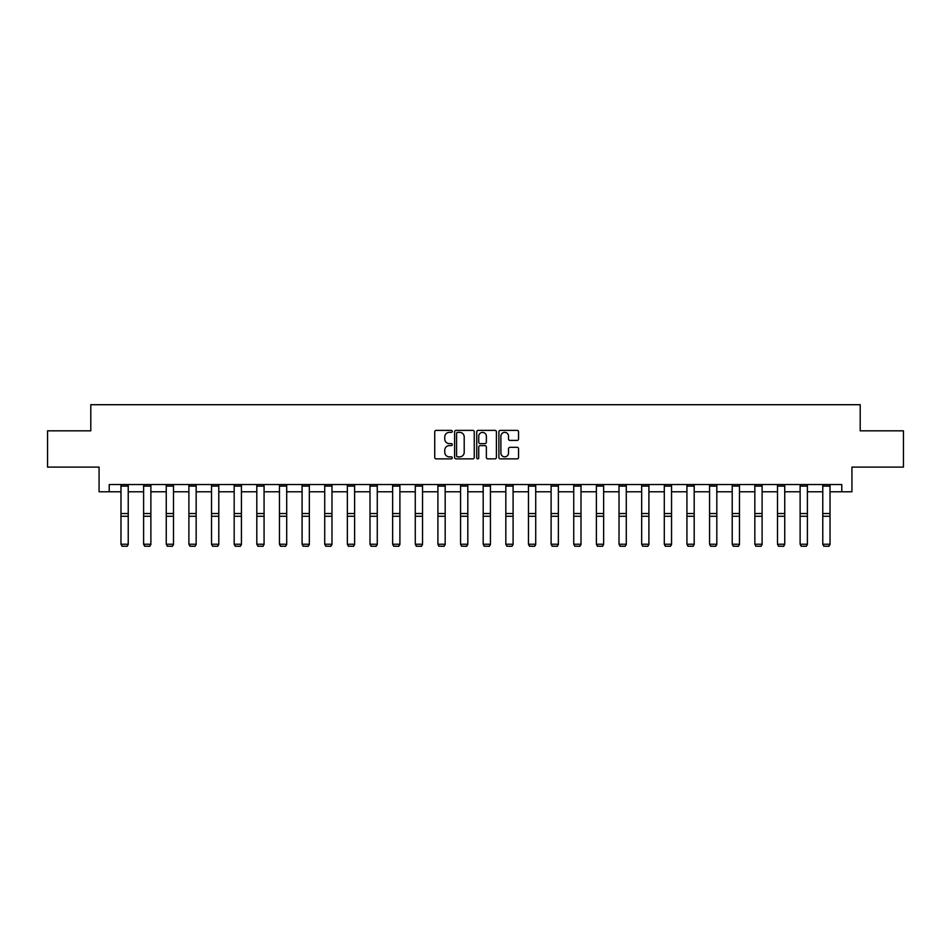 <?xml version="1.0" encoding="UTF-8"?>
<svg xmlns="http://www.w3.org/2000/svg" width="951" height="951" viewBox="0 0 951 951"><rect width="100%" height="100%" fill="white"/><g stroke="black" fill="none" stroke-linecap="round" stroke-linejoin="round"><path stroke-width="1.43" d="M452.284 431.374A0.999 0.999 0 0 0 451.285 430.375L436.152 430.375A1.426 1.426 0 0 0 434.726 431.79L434.726 457.431A1.426 1.426 0 0 0 436.152 458.858L451.285 458.858A0.999 0.999 0 0 0 452.284 457.859A0.999 0.999 0 0 0 451.285 456.86L449.324 456.86A4.553 4.553 0 0 1 444.771 452.307L444.771 450.168A4.553 4.553 0 0 1 449.324 445.615L451.285 445.615A0.999 0.999 0 0 0 452.284 444.616A0.999 0.999 0 0 0 451.285 443.618L449.324 443.618A4.553 4.553 0 0 1 444.771 439.065L444.771 436.925A4.553 4.553 0 0 1 449.324 432.36L451.285 432.36A0.999 0.999 0 0 0 452.284 431.374M517.13 440.408A1.426 1.426 0 0 0 518.557 438.993L518.557 431.79A1.426 1.426 0 0 0 517.13 430.375L500.321 430.375A1.426 1.426 0 0 0 498.895 431.79L498.895 457.431A1.426 1.426 0 0 0 500.321 458.858L517.13 458.858A1.426 1.426 0 0 0 518.557 457.431L518.557 448.741A1.426 1.426 0 0 0 517.13 447.327L509.938 447.327A1.426 1.426 0 0 0 508.512 448.741L508.512 453.056A3.816 3.816 0 0 1 504.696 456.86A3.816 3.816 0 0 1 500.892 453.056L500.892 436.176A3.816 3.816 0 0 1 504.696 432.36A3.816 3.816 0 0 1 508.512 436.176L508.512 438.993A1.426 1.426 0 0 0 509.938 440.408L517.13 440.408M109.222 491.774L109.222 484.523L841.778 484.523L841.778 491.774L851.93 491.774L851.93 467.107L903.45 467.107L903.45 430.827L860.203 430.827L860.203 404.71L90.797 404.71L90.797 430.827L47.55 430.827L47.55 467.107L99.07 467.107L99.07 491.774L120.979 491.774M474.252 431.79A1.426 1.426 0 0 0 472.825 430.375L456.016 430.375A1.426 1.426 0 0 0 454.602 431.79L454.602 457.431A1.426 1.426 0 0 0 456.016 458.858L472.825 458.858A1.426 1.426 0 0 0 474.252 457.431L474.252 431.79M478.175 430.375L494.984 430.375A1.426 1.426 0 0 1 496.398 431.79L496.398 457.431A1.426 1.426 0 0 1 494.984 458.858L487.78 458.858A1.426 1.426 0 0 1 486.365 457.431L486.365 447.041A1.426 1.426 0 0 0 484.939 445.615L480.16 445.615A1.426 1.426 0 0 0 478.745 447.041L478.745 457.859A0.999 0.999 0 0 1 477.747 458.858A0.999 0.999 0 0 1 476.748 457.859L476.748 431.79A1.426 1.426 0 0 1 478.175 430.375M128.23 491.774L143.613 491.774M150.876 491.774L166.259 491.774M173.51 491.774L188.892 491.774M196.156 491.774L211.538 491.774M218.789 491.774L234.172 491.774M241.423 491.774L256.806 491.774M264.069 491.774L279.451 491.774M286.703 491.774L302.085 491.774M309.337 491.774L324.719 491.774M331.982 491.774L347.365 491.774M354.616 491.774L369.998 491.774M377.262 491.774L392.644 491.774M399.895 491.774L415.278 491.774M422.529 491.774L437.912 491.774M445.175 491.774L460.557 491.774M467.809 491.774L483.191 491.774M490.443 491.774L505.825 491.774M513.088 491.774L528.471 491.774M535.722 491.774L551.105 491.774M558.356 491.774L573.738 491.774M581.002 491.774L596.384 491.774M603.635 491.774L619.018 491.774M626.281 491.774L641.663 491.774M648.915 491.774L664.297 491.774M671.549 491.774L686.931 491.774M694.194 491.774L709.577 491.774M716.828 491.774L732.211 491.774M739.462 491.774L754.844 491.774M762.108 491.774L777.49 491.774M784.741 491.774L800.124 491.774M807.387 491.774L822.77 491.774M830.021 491.774L841.778 491.774M457.586 432.36A0.999 0.999 0 0 0 456.587 433.359L456.587 455.862A0.999 0.999 0 0 0 457.586 456.86L459.654 456.86A4.553 4.553 0 0 0 464.207 452.307L464.207 436.925A4.553 4.553 0 0 0 459.654 432.36L457.586 432.36M486.365 436.247A3.816 3.816 0 0 0 482.549 432.432A3.816 3.816 0 0 0 478.745 436.247L478.745 442.191A1.426 1.426 0 0 0 480.16 443.618L484.939 443.618A1.426 1.426 0 0 0 486.365 442.191L486.365 436.247M128.23 486.104L120.979 486.104L120.979 484.546L128.23 484.546L128.23 544.495L127.149 546.29L122.073 546.183L127.149 546.29M122.073 546.29L120.979 544.222L128.23 544.222L127.149 546.183M120.979 486.104L120.979 544.222L122.073 546.183M150.876 486.104L143.613 486.104L143.613 484.546L150.876 484.546L150.876 544.495L149.782 546.29L144.707 546.183L149.782 546.29M144.707 546.29L143.613 544.222L150.876 544.222L149.782 546.183M143.613 486.104L143.613 544.222L144.707 546.183M173.51 486.104L166.259 486.104L166.259 484.546L173.51 484.546L173.51 544.495L172.428 546.29L167.34 546.183L172.428 546.29M167.34 546.29L166.259 544.222L173.51 544.222L172.428 546.183M166.259 486.104L166.259 544.222L167.34 546.183M196.156 486.104L188.892 486.104L188.892 484.546L196.156 484.546L196.156 544.495L195.062 546.29L189.986 546.183L195.062 546.29M189.986 546.29L188.892 544.222L196.156 544.222L195.062 546.183M188.892 486.104L188.892 544.222L189.986 546.183M218.789 486.104L211.538 486.104L211.538 484.546L218.789 484.546L218.789 544.495L217.696 546.29L212.62 546.183L217.696 546.29M212.62 546.29L211.538 544.222L218.789 544.222L217.696 546.183M211.538 486.104L211.538 544.222L212.62 546.183M241.423 486.104L234.172 486.104L234.172 484.546L241.423 484.546L241.423 544.495L240.341 546.29L235.254 546.183L240.341 546.29M235.254 546.29L234.172 544.222L241.423 544.222L240.341 546.183M234.172 486.104L234.172 544.222L235.254 546.183M264.069 486.104L256.806 486.104L256.806 484.546L264.069 484.546L264.069 544.495L262.975 546.29L257.899 546.183L262.975 546.29M257.899 546.29L256.806 544.222L264.069 544.222L262.975 546.183M256.806 486.104L256.806 544.222L257.899 546.183M286.703 486.104L279.451 486.104L279.451 484.546L286.703 484.546L286.703 544.495L285.609 546.29L280.533 546.183L285.609 546.29M280.533 546.29L279.451 544.222L286.703 544.222L285.609 546.183M279.451 486.104L279.451 544.222L280.533 546.183M309.337 486.104L302.085 486.104L302.085 484.546L309.337 484.546L309.337 544.495L308.255 546.29L303.179 546.183L308.255 546.29M303.179 546.29L302.085 544.222L309.337 544.222L308.255 546.183M302.085 486.104L302.085 544.222L303.179 546.183M331.982 486.104L324.719 486.104L324.719 484.546L331.982 484.546L331.982 544.495L330.889 546.29L325.813 546.183L330.889 546.29M325.813 546.29L324.719 544.222L331.982 544.222L330.889 546.183M324.719 486.104L324.719 544.222L325.813 546.183M354.616 486.104L347.365 486.104L347.365 484.546L354.616 484.546L354.616 544.495L353.534 546.29L348.446 546.183L353.534 546.29M348.446 546.29L347.365 544.222L354.616 544.222L353.534 546.183M347.365 486.104L347.365 544.222L348.446 546.183M377.262 486.104L369.998 486.104L369.998 484.546L377.262 484.546L377.262 544.495L376.168 546.29L371.092 546.183L376.168 546.29M371.092 546.29L369.998 544.222L377.262 544.222L376.168 546.183M369.998 486.104L369.998 544.222L371.092 546.183M399.895 486.104L392.644 486.104L392.644 484.546L399.895 484.546L399.895 544.495L398.802 546.29L393.726 546.183L398.802 546.29M393.726 546.29L392.644 544.222L399.895 544.222L398.802 546.183M392.644 486.104L392.644 544.222L393.726 546.183M422.529 486.104L415.278 486.104L415.278 484.546L422.529 484.546L422.529 544.495L421.448 546.29L416.36 546.183L421.448 546.29M416.36 546.29L415.278 544.222L422.529 544.222L421.448 546.183M415.278 486.104L415.278 544.222L416.36 546.183M445.175 486.104L437.912 486.104L437.912 484.546L445.175 484.546L445.175 544.495L444.081 546.29L439.005 546.183L444.081 546.29M439.005 546.29L437.912 544.222L445.175 544.222L444.081 546.183M437.912 486.104L437.912 544.222L439.005 546.183M467.809 486.104L460.557 486.104L460.557 484.546L467.809 484.546L467.809 544.495L466.715 546.29L461.639 546.183L466.715 546.29M461.639 546.29L460.557 544.222L467.809 544.222L466.715 546.183M460.557 486.104L460.557 544.222L461.639 546.183M490.443 486.104L483.191 486.104L483.191 484.546L490.443 484.546L490.443 544.495L489.361 546.29L484.285 546.183L489.361 546.29M484.285 546.29L483.191 544.222L490.443 544.222L489.361 546.183M483.191 486.104L483.191 544.222L484.285 546.183M513.088 486.104L505.825 486.104L505.825 484.546L513.088 484.546L513.088 544.495L511.995 546.29L506.919 546.183L511.995 546.29M506.919 546.29L505.825 544.222L513.088 544.222L511.995 546.183M505.825 486.104L505.825 544.222L506.919 546.183M535.722 486.104L528.471 486.104L528.471 484.546L535.722 484.546L535.722 544.495L534.64 546.29L529.552 546.183L534.64 546.29M529.552 546.29L528.471 544.222L535.722 544.222L534.64 546.183M528.471 486.104L528.471 544.222L529.552 546.183M558.356 486.104L551.105 486.104L551.105 484.546L558.356 484.546L558.356 544.495L557.274 546.29L552.198 546.183L557.274 546.29M552.198 546.29L551.105 544.222L558.356 544.222L557.274 546.183M551.105 486.104L551.105 544.222L552.198 546.183M581.002 486.104L573.738 486.104L573.738 484.546L581.002 484.546L581.002 544.495L579.908 546.29L574.832 546.183L579.908 546.29M574.832 546.29L573.738 544.222L581.002 544.222L579.908 546.183M573.738 486.104L573.738 544.222L574.832 546.183M603.635 486.104L596.384 486.104L596.384 484.546L603.635 484.546L603.635 544.495L602.554 546.29L597.466 546.183L602.554 546.29M597.466 546.29L596.384 544.222L603.635 544.222L602.554 546.183M596.384 486.104L596.384 544.222L597.466 546.183M626.281 486.104L619.018 486.104L619.018 484.546L626.281 484.546L626.281 544.495L625.187 546.29L620.111 546.183L625.187 546.29M620.111 546.29L619.018 544.222L626.281 544.222L625.187 546.183M619.018 486.104L619.018 544.222L620.111 546.183M648.915 486.104L641.663 486.104L641.663 484.546L648.915 484.546L648.915 544.495L647.821 546.29L642.745 546.183L647.821 546.29M642.745 546.29L641.663 544.222L648.915 544.222L647.821 546.183M641.663 486.104L641.663 544.222L642.745 546.183M671.549 486.104L664.297 486.104L664.297 484.546L671.549 484.546L671.549 544.495L670.467 546.29L665.391 546.183L670.467 546.29M665.391 546.29L664.297 544.222L671.549 544.222L670.467 546.183M664.297 486.104L664.297 544.222L665.391 546.183M694.194 486.104L686.931 486.104L686.931 484.546L694.194 484.546L694.194 544.495L693.101 546.29L688.025 546.183L693.101 546.29M688.025 546.29L686.931 544.222L694.194 544.222L693.101 546.183M686.931 486.104L686.931 544.222L688.025 546.183M716.828 486.104L709.577 486.104L709.577 484.546L716.828 484.546L716.828 544.495L715.746 546.29L710.659 546.183L715.746 546.29M710.659 546.29L709.577 544.222L716.828 544.222L715.746 546.183M709.577 486.104L709.577 544.222L710.659 546.183M739.462 486.104L732.211 486.104L732.211 484.546L739.462 484.546L739.462 544.495L738.38 546.29L733.304 546.183L738.38 546.29M733.304 546.29L732.211 544.222L739.462 544.222L738.38 546.183M732.211 486.104L732.211 544.222L733.304 546.183M762.108 486.104L754.844 486.104L754.844 484.546L762.108 484.546L762.108 544.495L761.014 546.29L755.938 546.183L761.014 546.29M755.938 546.29L754.844 544.222L762.108 544.222L761.014 546.183M754.844 486.104L754.844 544.222L755.938 546.183M784.741 486.104L777.49 486.104L777.49 484.546L784.741 484.546L784.741 544.495L783.66 546.29L778.572 546.183L783.66 546.29M778.572 546.29L777.49 544.222L784.741 544.222L783.66 546.183M777.49 486.104L777.49 544.222L778.572 546.183M807.387 486.104L800.124 486.104L800.124 484.546L807.387 484.546L807.387 544.495L806.293 546.29L801.217 546.183L806.293 546.29M801.217 546.29L800.124 544.222L807.387 544.222L806.293 546.183M800.124 486.104L800.124 544.222L801.217 546.183M830.021 486.104L822.77 486.104L822.77 484.546L830.021 484.546L830.021 544.495L828.927 546.29L823.851 546.183L828.927 546.29M823.851 546.29L822.77 544.222L830.021 544.222L828.927 546.183M822.77 486.104L822.77 544.222L823.851 546.183M128.23 513.528L120.979 513.528M128.23 516.274L120.979 516.274M150.876 513.528L143.613 513.528M150.876 516.274L143.613 516.274M173.51 513.528L166.259 513.528M173.51 516.274L166.259 516.274M196.156 513.528L188.892 513.528M196.156 516.274L188.892 516.274M218.789 513.528L211.538 513.528M218.789 516.274L211.538 516.274M241.423 513.528L234.172 513.528M241.423 516.274L234.172 516.274M264.069 513.528L256.806 513.528M264.069 516.274L256.806 516.274M286.703 513.528L279.451 513.528M286.703 516.274L279.451 516.274M309.337 513.528L302.085 513.528M309.337 516.274L302.085 516.274M331.982 513.528L324.719 513.528M331.982 516.274L324.719 516.274M354.616 513.528L347.365 513.528M354.616 516.274L347.365 516.274M377.262 513.528L369.998 513.528M377.262 516.274L369.998 516.274M399.895 513.528L392.644 513.528M399.895 516.274L392.644 516.274M422.529 513.528L415.278 513.528M422.529 516.274L415.278 516.274M445.175 513.528L437.912 513.528M445.175 516.274L437.912 516.274M467.809 513.528L460.557 513.528M467.809 516.274L460.557 516.274M490.443 513.528L483.191 513.528M490.443 516.274L483.191 516.274M513.088 513.528L505.825 513.528M513.088 516.274L505.825 516.274M535.722 513.528L528.471 513.528M535.722 516.274L528.471 516.274M558.356 513.528L551.105 513.528M558.356 516.274L551.105 516.274M581.002 513.528L573.738 513.528M581.002 516.274L573.738 516.274M603.635 513.528L596.384 513.528M603.635 516.274L596.384 516.274M626.281 513.528L619.018 513.528M626.281 516.274L619.018 516.274M648.915 513.528L641.663 513.528M648.915 516.274L641.663 516.274M671.549 513.528L664.297 513.528M671.549 516.274L664.297 516.274M694.194 513.528L686.931 513.528M694.194 516.274L686.931 516.274M716.828 513.528L709.577 513.528M716.828 516.274L709.577 516.274M739.462 513.528L732.211 513.528M739.462 516.274L732.211 516.274M762.108 513.528L754.844 513.528M762.108 516.274L754.844 516.274M784.741 513.528L777.49 513.528M784.741 516.274L777.49 516.274M807.387 513.528L800.124 513.528M807.387 516.274L800.124 516.274M830.021 513.528L822.77 513.528M830.021 516.274L822.77 516.274"/></g></svg>
